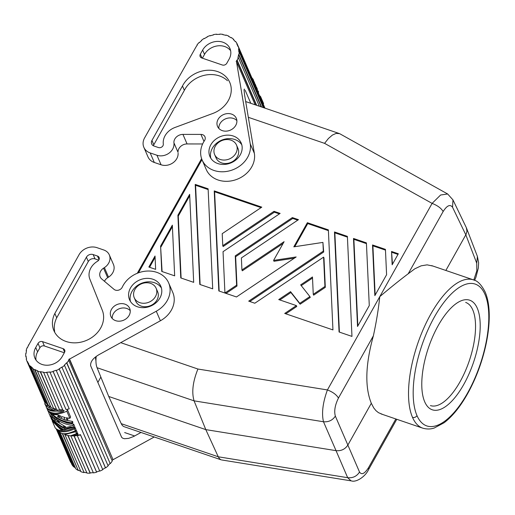 <?xml version="1.0" encoding="UTF-8"?>
<svg xmlns="http://www.w3.org/2000/svg" width="515" height="515" viewBox="0 0 515 515"><rect width="100%" height="100%" fill="white"/><g stroke="black" fill="none" stroke-linecap="round" stroke-linejoin="round"><path stroke-width="0.77" d="M201.983 159.637L138.464 272.821M123.915 426.6A23.845 9.753 108.9 0 1 121.25 423.665L218.257 456.792L205.8 429.619L194.071 400.85C191.535 392.224 192.822 381.615 197.927 369.03L327.418 389.939C332.838 392.037 336.514 394.748 338.452 398.063C334.995 405.08 333.958 411.092 335.342 416.107C332.548 420.311 328.596 422.191 323.484 421.753L336.044 450.657C341.168 451.134 345.121 449.254 347.902 445.012L371.315 403.284C364.729 387.042 365.418 364.549 373.381 335.819C376.381 321.972 378.506 308.923 379.761 296.666C390.479 287.582 399.962 279.954 408.208 273.768L414.781 268.824L421.135 265.83L427.102 264.852L432.729 266.017M339.552 133.643L336.128 133.391L332.375 135.085L328.416 138.503L324.572 143.35L432.104 203.393C437.518 205.498 441.201 208.202 443.138 211.523C447.026 205.446 450.161 204.024 452.543 207.255L452.968 199.897L447.657 193.981L440.589 195.011L432.104 203.393L327.418 389.939C322.802 402.633 321.495 413.236 323.484 421.753L194.071 400.85L97.065 367.723L108.723 396.466L205.8 429.619L336.044 450.657L347.67 477.695L351.056 480.823M347.387 236.379L334.48 231.969L339.063 331.995L351.97 336.404L347.387 236.379M174.662 275.847L172.338 225.164L160.59 246.099L161.755 271.437L174.662 275.847M284.1 241.677L241.928 269.944L241.381 257.938L298.475 219.673L292.359 217.588L235.265 255.852L236.61 285.188L225.583 292.584L224.901 292.353L223.04 251.674L280.128 213.41L274.019 211.317L222.763 245.674L222.21 233.668L261.787 207.146L214.234 190.904L218.817 290.93L236.482 296.962L296.17 256.959L273.594 260.403L284.1 241.677M208.118 188.812L195.211 184.409L199.794 284.435L212.701 288.838L208.118 188.812M155.028 256.013L148.848 267.034L155.639 269.351L155.028 256.013M180.771 277.933L193.685 282.342L189.649 194.322L177.9 215.251L180.771 277.933M385.432 249.369L372.525 244.966L374.843 295.642L386.591 274.714L385.432 249.369M353.502 238.464L357.532 326.491L369.281 305.556L366.41 242.874L353.502 238.464L353.876 239.333L357.848 325.937M254.822 303.226L323.594 257.133L324.939 286.475L313.262 294.303L312.47 276.967L300.657 284.879L309.882 296.569L299.769 303.348L290.544 291.657L278.731 299.576L296.395 305.607L284.718 313.435L332.948 329.909L328.364 229.883L307.365 222.712L293.82 246.846L322.918 242.404L323.323 251.133L248.706 301.14L254.822 303.226M391.542 251.462L392.153 264.8L398.34 253.779L391.542 251.462L392.469 264.247M466.32 227.636L466.963 231.087L466.204 234.125L445.855 270.459M161.433 288.046A17.034 14.169 -23.4 0 0 154.416 282.709A17.034 14.169 -23.4 0 0 136.642 286.095A17.034 14.169 -23.4 0 0 130.443 301.442M156.135 288.278L157.635 291.748A11.922 9.92 156.6 0 1 154.326 303.251A11.922 9.92 156.6 0 1 141.277 306.122A11.922 9.92 156.6 0 1 135.741 301.211L134.241 297.741M63.12 348.674L42.533 341.645A3.405 2.833 156.6 0 0 38.046 343.389L35.722 347.522A15.328 12.753 -23.4 0 0 35.181 358.736A15.328 12.753 -23.4 0 0 48.32 365.18A15.328 12.753 -23.4 0 0 62.199 356.567L64.517 352.434A3.405 2.833 156.6 0 0 64.703 350.078A3.405 2.833 156.6 0 0 63.12 348.674L64.639 352.189M38.046 343.389L39.919 347.728L37.601 351.861A15.328 12.753 -23.4 0 0 36.069 360.191M372.525 244.966L372.899 245.829L375.158 295.089M323.594 257.133L323.974 258.002L325.313 287.344L313.635 295.172L313.262 294.303M312.515 278.049L301.236 285.613M309.882 296.569L310.262 297.432L300.148 304.211L290.917 292.526L279.838 299.955M296.395 305.607L296.769 306.476L285.819 313.815M328.396 230.63L307.738 223.574L294.76 246.704M322.918 242.404L323.697 252.002L249.814 301.513M160.59 246.099L162.09 271.553M368.656 469.397L368.534 467.646C364.672 473.729 361.672 475.197 359.528 472.049C356.766 476.33 352.814 478.21 347.67 477.695L218.257 456.792L219.467 458.691L220.787 459.683M155.092 257.436L149.569 267.279M64.324 352.781L44.406 345.977A3.405 2.833 156.6 0 0 39.919 347.728M290.544 291.657L290.917 292.526M299.769 303.348L300.148 304.211M324.939 286.475L325.313 287.344M28.525 345.365L79.065 254.674A13.628 11.336 156.6 0 1 97.013 247.676L103.779 249.987A11.922 9.92 156.6 0 1 109.077 254.391A11.922 9.92 156.6 0 1 104.403 267.613L103.547 268.167A8.176 6.804 156.6 0 0 100.18 276.883A8.176 6.804 156.6 0 0 101.783 279.027L114.002 289.333A5.111 4.249 -23.4 0 0 122.274 287.145A25.55 21.257 156.6 0 1 146.672 271.083A25.55 21.257 156.6 0 1 169.107 284.061A25.55 21.257 156.6 0 1 156.27 311.227L69.551 359.077L113.055 459.702L154.243 436.978M121.25 423.665L108.723 396.466M241.928 269.944L242.308 270.806L283.096 243.473M473.8 280.005L476.826 270.761L476.729 263.197L477.405 256.425L466.493 228.061M152.916 279.239A17.034 14.169 -23.4 0 0 134.447 283.192A17.034 14.169 -23.4 0 0 129.413 299.427A17.034 14.169 -23.4 0 0 137.46 306.786A17.034 14.169 -23.4 0 0 156.322 302.485A17.034 14.169 -23.4 0 0 160.609 285.786A17.034 14.169 -23.4 0 0 152.916 279.239M424.714 401.829A57.912 23.69 -71.1 0 1 424.244 400.664A57.912 23.69 -71.1 0 1 428.486 347.593A57.912 23.69 -71.1 0 1 457.513 302.685A57.912 23.69 -71.1 0 1 477.263 308.182A57.912 23.69 -71.1 0 1 463.738 384.499A57.912 23.69 -71.1 0 1 424.714 401.829M168.637 282.87L172.763 292.417A25.55 21.257 156.6 0 1 160.397 320.768L99.395 354.429C93.234 357.919 90.312 361.678 90.627 365.714L121.649 437.325L122.776 438.246L124.482 438.716L128.66 438.355L133.559 436.54L141.013 432.458M195.211 184.409L195.584 185.271L200.135 284.55M208.157 189.565L195.584 185.271M465.663 302.421A54.506 22.3 -71.1 0 1 472.776 309.933A54.506 22.3 -71.1 0 1 464.974 371.882A54.506 22.3 -71.1 0 1 430.431 405.582M382.246 414.253L378.467 412.676L375.956 410.655L373.748 407.938L371.315 403.284M366.442 243.627L353.876 239.333M220.15 159.438A11.922 9.92 -23.4 0 0 233.192 156.566A11.922 9.92 -23.4 0 0 236.507 145.069A11.922 9.92 -23.4 0 0 230.965 140.157A11.922 9.92 -23.4 0 0 217.916 143.028A11.922 9.92 -23.4 0 0 214.62 154.539A11.922 9.92 -23.4 0 0 220.15 159.438M307.365 222.712L307.738 223.574M150.599 283.372A11.922 9.92 156.6 0 1 156.232 288.522A11.922 9.92 156.6 0 1 152.71 299.885A11.922 9.92 156.6 0 1 139.777 302.653A11.922 9.92 156.6 0 1 134.396 298.069A11.922 9.92 156.6 0 1 137.396 286.385A11.922 9.92 156.6 0 1 150.599 283.372M172.403 226.587L160.963 246.968M97.065 367.723A23.845 9.753 -71.1 0 1 96.202 356.483M397.992 254.404L391.921 252.331M334.48 231.969L334.853 232.838L339.404 332.111M347.419 237.132L334.853 232.838M177.9 215.251L178.274 216.12L181.113 278.055M323.323 251.133L323.697 252.002M385.465 250.123L372.899 245.829M189.713 195.739L178.274 216.12M279.4 213.899L274.392 212.186L223.137 246.537L222.763 245.674M261.06 207.635L214.607 191.767L219.158 291.046M294.38 258.157L273.967 261.272L273.594 260.403M297.741 220.163L292.732 218.45L235.638 256.715L236.984 286.057L226.04 293.396M225.583 292.584L225.911 293.35M236.61 285.188L236.984 286.057M214.234 190.904L214.607 191.767M274.019 211.317L274.392 212.186M224.901 292.353L225.235 293.119M235.265 255.852L235.638 256.715M292.359 217.588L292.732 218.45M201.61 158.659L137.293 273.272L201.61 158.659M216.017 157.757A11.922 9.92 -23.4 0 0 221.65 162.907A11.922 9.92 -23.4 0 0 234.853 159.895A11.922 9.92 -23.4 0 0 237.853 148.204M244.574 89.204L244.226 89.166L244.078 90.093L244.516 94.535L254.352 153.335L250.226 143.794L236.475 61.626L255.137 104.79M206.418 169.899A25.55 21.257 -23.4 0 0 235.967 179.684A25.55 21.257 -23.4 0 0 254.352 153.335M202.633 143.955L187.067 143.942A8.176 6.804 -23.4 0 0 178.036 152.324L173.909 142.784A8.176 6.804 -23.4 0 1 182.941 134.402L187.067 143.942M147.979 156.856A13.628 11.336 156.6 0 0 154.307 162.476L161.073 164.787A11.922 9.92 -23.4 0 0 172.782 162.952A11.922 9.92 -23.4 0 0 178.093 153.187M203.979 141.438L200.94 134.415A5.111 4.249 156.6 0 1 204.97 136.803A5.111 4.249 156.6 0 1 204.487 140.64A25.55 21.257 -23.4 0 0 202.105 159.933A25.55 21.257 -23.4 0 0 231.576 170.233A25.55 21.257 -23.4 0 0 250.226 143.794M250.811 103.315L245.179 90.299M130.231 310.674A10.223 8.504 -23.4 0 0 126.793 308.479A10.223 8.504 -23.4 0 0 116.738 310.069A10.223 8.504 -23.4 0 0 112.212 318.47M154.307 162.476L150.18 152.936A13.628 11.336 156.6 0 1 144.168 147.979A13.628 11.336 156.6 0 1 144.599 137.898L195.584 47.663A23.503 19.557 156.6 0 1 197.271 45.082L197 44.947A23.845 19.84 156.6 0 1 199.073 42.52L199.311 42.694A23.503 19.557 156.6 0 1 201.68 40.531L201.474 40.325A23.845 19.84 156.6 0 1 204.152 38.413L204.32 38.644A23.503 19.557 156.6 0 1 207.191 37.067L207.062 36.816A23.845 19.84 156.6 0 1 210.146 35.561L210.229 35.831A23.503 19.557 156.6 0 1 213.377 34.962L213.339 34.679A23.845 19.84 156.6 0 1 216.583 34.183L216.57 34.473A23.503 19.557 156.6 0 1 219.757 34.376L219.808 34.087A23.845 19.84 156.6 0 1 222.963 34.389L222.86 34.672A23.503 19.557 156.6 0 1 225.834 35.361L225.976 35.078A23.845 19.84 156.6 0 1 228.795 36.153L228.609 36.417A23.503 19.557 156.6 0 1 231.145 37.833L231.364 37.589A23.845 19.84 156.6 0 1 233.63 39.352L233.372 39.571A23.503 19.557 156.6 0 1 235.265 41.599L235.548 41.412A23.845 19.84 156.6 0 1 237.087 43.73L238.188 46.273M150.18 152.936L156.946 155.247A11.922 9.92 -23.4 0 0 168.656 153.406A11.922 9.92 -23.4 0 0 173.967 143.646M200.94 134.415L182.941 134.402M263.989 107.815L238.574 49.034A23.503 19.557 156.6 0 1 238.812 51.79L239.147 51.751A23.845 19.84 156.6 0 1 238.934 54.609L238.606 54.609A23.503 19.557 156.6 0 1 237.956 57.423L238.278 57.461A23.845 19.84 156.6 0 1 237.177 60.261L236.874 60.184A23.503 19.557 156.6 0 1 236.179 61.523L236.475 61.626M238.574 49.034L238.902 48.951A23.845 19.84 156.6 0 0 238.213 46.26L237.891 46.382A23.503 19.557 156.6 0 0 237.467 45.288A23.503 19.557 156.6 0 0 236.784 43.884L237.087 43.73M182.477 86.011A26.259 21.842 156.6 0 1 206.824 70.298A26.259 21.842 156.6 0 1 229.729 82.329A26.259 21.842 156.6 0 1 212.766 113.48L174.978 127.482A16.692 13.886 156.6 0 0 163.307 144.046A3.444 2.865 156.6 0 1 161.852 146.962A3.444 2.865 156.6 0 1 158.408 147.535L154.043 146.048A5.111 4.249 156.6 0 1 151.674 143.942A5.111 4.249 156.6 0 1 151.951 140.408L182.477 86.011L184.357 90.35L153.824 144.747A5.111 4.249 156.6 0 0 153.399 145.771M231.563 114.105A10.223 8.504 156.6 0 1 236.314 118.315A10.223 8.504 156.6 0 1 233.469 128.171A10.223 8.504 156.6 0 1 222.293 130.63A10.223 8.504 156.6 0 1 217.549 126.433A10.223 8.504 156.6 0 1 220.381 116.564A10.223 8.504 156.6 0 1 231.563 114.105M202.646 50.071L200.329 54.204A3.405 2.833 -23.4 0 0 200.071 56.386A3.405 2.833 -23.4 0 0 201.726 57.963L222.313 64.993A3.405 2.833 -23.4 0 0 226.806 63.248L229.124 59.116A15.328 12.753 156.6 0 0 229.954 48.513L229.954 48.513A15.328 12.753 156.6 0 0 216.918 41.425A15.328 12.753 156.6 0 0 202.646 50.071L204.519 54.41A15.328 12.753 156.6 0 1 230.237 50.258M233.289 136.024A17.034 14.169 -23.4 0 0 214.813 139.977A17.034 14.169 -23.4 0 0 209.779 156.212A17.034 14.169 -23.4 0 0 217.832 163.564A17.034 14.169 -23.4 0 0 236.694 159.264A17.034 14.169 -23.4 0 0 240.975 142.565A17.034 14.169 -23.4 0 0 233.289 136.024M184.357 90.35A26.259 21.842 156.6 0 1 227.45 80.72M218.856 128.428A10.223 8.504 156.6 0 1 223.381 120.027A10.223 8.504 156.6 0 1 233.443 118.444A10.223 8.504 156.6 0 1 236.874 120.639M204.519 54.41L202.395 58.195M241.805 144.831A17.034 14.169 -23.4 0 0 234.789 139.494A17.034 14.169 -23.4 0 0 217.015 142.88A17.034 14.169 -23.4 0 0 210.815 158.227M256.341 105.202L236.874 60.184M237.177 60.261L256.657 105.311M238.278 57.461L259.36 106.232M238.606 54.609L261.195 106.863M238.934 54.609L261.581 106.991M263.274 107.571L239.147 51.751M264.414 107.957L238.902 48.951M264.968 108.15L238.213 46.26M254.384 83.675L254.732 83.063L253.412 80.443M253.908 81.158L253.567 81.769M253.174 80.868L253.515 80.256L253.084 79.252L252.743 79.87M253.084 79.252A24.868 20.69 -23.4 0 0 251.841 77.791M260.191 97.097L260.532 96.485L263.609 103.592L263.313 104.127M258.285 92.687L258.627 92.076L258.24 91.174L257.893 91.786M258.24 91.174L257.249 90.299M260.532 96.485L259.547 95.61M256.039 87.299L256.335 86.765L257.461 89.372L257.114 89.983M255.614 86.449L255.942 85.863L255.118 83.964L254.777 84.576M223.104 34.717L222.963 34.389M228.988 36.597L228.795 36.153M233.63 39.352L233.971 40.138M109.315 254.893L113.442 264.44A11.922 9.92 156.6 0 1 108.523 277.154L104.403 267.613M104.481 281.299A8.176 6.804 156.6 0 1 107.674 277.707L108.523 277.154M97.856 382.445L100.863 377.083M28.37 345.011L28.666 345.114A23.503 19.557 -23.4 0 0 27.379 347.825L27.063 347.76A23.845 19.84 -23.4 0 0 26.188 350.599L26.407 351.108M28.544 364.053L27.456 361.53L27.14 361.665A23.845 19.84 -23.4 0 1 27.076 361.504A23.845 19.84 -23.4 0 1 26.233 359.052L26.561 358.949A23.503 19.557 -23.4 0 1 26.098 356.238L25.763 356.296A23.845 19.84 -23.4 0 1 25.75 353.464L26.085 353.438A23.503 19.557 -23.4 0 1 26.51 350.618L26.188 350.599M25.763 356.296L26.239 357.384M27.14 361.665L45.056 403.103L27.076 361.504M70.574 462.135L56.18 428.828L70.645 462.29A23.845 19.84 -23.4 0 1 70.574 462.129A23.845 19.84 -23.4 0 1 70.51 461.974M44.831 401.719L45.268 402.73M77.469 435.284A23.503 19.557 -23.4 0 0 80.443 434.641L96.556 471.914A23.503 19.557 -23.4 0 0 99.582 470.89M40.357 371.952L56.47 409.225A23.845 19.84 -23.4 0 1 53.547 408.344L37.434 371.064A23.845 19.84 -23.4 0 0 40.357 371.952L40.479 371.669A23.503 19.557 -23.4 0 0 43.524 372.158L59.56 409.728A23.845 19.84 -23.4 0 0 62.759 409.831L46.678 372.261A23.503 19.557 -23.4 0 0 49.878 371.965L66.004 409.534A23.845 19.84 -23.4 0 0 69.229 408.839L53.058 371.289A23.503 19.557 -23.4 0 0 56.154 370.234L99.762 471.122A23.845 19.84 -23.4 0 0 102.768 469.693L59.264 369.068A23.845 19.84 -23.4 0 1 56.257 370.497M46.678 372.261L62.759 409.831M40.479 371.669L56.47 409.225M30.482 366.088L30.211 366.287A23.845 19.84 -23.4 0 1 28.48 364.092L44.593 401.372A23.845 19.84 -23.4 0 0 46.324 403.567L46.595 403.361L30.482 366.088A23.503 19.557 -23.4 0 0 32.548 367.974L48.423 405.485A23.845 19.84 -23.4 0 0 50.85 407.082L34.936 369.558A23.503 19.557 -23.4 0 0 37.595 370.794L37.434 371.064M27.456 361.53A23.503 19.557 -23.4 0 0 28.769 363.925L28.48 364.092M75.531 468.18A23.503 19.557 -23.4 0 1 73.98 466.712L58.762 431.499M62.289 433.553L78.235 470.433L62.618 433.591M78.441 470.182A23.503 19.557 -23.4 0 0 80.758 471.289M68.077 435.51L83.984 472.294A23.503 19.557 -23.4 0 0 86.816 472.764M71.521 435.561A23.503 19.557 -23.4 0 0 73.78 435.619M74.186 435.89L90.183 472.886A23.503 19.557 -23.4 0 0 93.241 472.615M76.503 433.643L70.504 435.838A24.868 20.69 156.6 0 1 64.549 434.583L75.679 431.737L76.503 433.643L77.231 432.343L76.407 430.443L69.165 433.064M47.335 405.292L49.736 406.638A23.503 19.557 -23.4 0 0 54.938 409.238L54.32 410.346C50.94 410.365 48.301 409.406 46.389 407.474L45.758 405.221M74.282 434.718L77.623 433.244L78.055 434.248L77.327 435.548A24.868 20.69 156.6 0 1 73.613 435.915L74.282 434.718M53.605 415.946L55.066 417.742L54.429 418.869A24.868 20.69 156.6 0 1 49.324 414.279L48.185 410.835M70.607 417.021L67.529 409.908L66.802 411.202L69.879 418.315L70.607 417.021M69.879 418.315L66.132 417.768L67.259 420.375L67.935 419.171L67.433 418.013M67.259 420.375L63.699 419.422L64.922 417.491M63.699 419.422L65.096 417.536L62.083 416.654L60.802 418.328L57.596 416.744L58.214 415.637L59.322 415.566M57.783 416.738L64.845 419.989L72.512 421.425L72.898 422.326L72.171 423.626C64.356 422.834 57.493 419.68 51.597 414.176L50.296 413.564L54.429 418.869M46.363 403.541A23.503 19.557 -23.4 0 0 47.58 404.854L46.91 406.052L45.172 404.674L44.741 403.67L45.404 402.492M54.738 420.201A24.868 20.69 156.6 0 0 59.431 422.461L55.903 418.92C61.073 422.667 66.757 424.836 72.95 425.429L74.076 428.036C65.669 431.834 59.399 431.821 55.266 428.01L52.234 421L60.976 429.883L63.184 429.967C58.427 427.276 54.519 423.684 51.455 419.197L51.062 418.296C54.493 423.291 58.922 427.16 64.356 429.896L73.349 427.296L69.943 426.587L63.577 428.094C58.144 425.358 53.715 421.489 50.283 416.493L49.897 415.592C53.322 420.588 57.751 424.457 63.184 427.193L65.656 426.819L54.738 420.201L55.375 419.068A23.503 19.557 -23.4 0 0 56.946 420.008M60.892 420.543L66.995 422.995L73.684 424.128L74.804 426.735L74.076 428.036M63.635 428.087L64.974 428.789L66.042 428.66L72.003 426.941M53.721 418.412L54.989 419.757M67.954 430.257L75.196 427.637L76.02 429.542L75.293 430.836C70.24 433.199 65.811 434.094 61.993 433.508A24.868 20.69 156.6 0 1 57.204 430.173L57.474 429.69M54.442 410.12L57.686 409.966A23.503 19.557 -23.4 0 0 64.124 410.358L63.448 411.562C56.392 414.041 51.114 413.616 47.599 410.281L46.974 408.028M75.679 431.737L76.407 430.443M64.549 434.583L65.012 433.752M45.565 405.575L49.099 407.777L49.736 406.638M54.32 410.346A24.868 20.69 156.6 0 1 49.099 407.777M74.031 435.896L90.151 473.182A23.845 19.84 -23.4 0 1 86.951 473.079L70.832 435.806A23.845 19.84 -23.4 0 0 73.613 435.915L76.896 434.544L77.623 433.244M76.896 434.544L77.327 435.548M47.992 411.182C52.124 414.993 58.395 415.006 66.802 411.202M57.596 416.744L61.111 416.3L57.86 414.871L52.549 414.485C58.201 419.268 64.613 422.017 71.785 422.725L72.512 421.425M71.785 422.725L72.171 423.626M46.91 406.052A24.868 20.69 156.6 0 1 44.741 403.67M49.897 415.592L50.097 415.225M51.062 418.296L51.281 417.903M52.234 421L52.453 420.607M55.903 418.92L56.335 418.148M72.95 425.429L73.684 424.128M60.976 429.883L61.497 428.95M64.356 429.896L64.974 428.789M63.184 427.193L63.809 426.085M57.204 430.173C61.472 432.664 67.22 432.252 74.469 428.937L75.196 427.637M74.469 428.937L75.293 430.836M63.448 411.562A24.868 20.69 156.6 0 1 57.062 411.073L57.686 409.966M46.775 408.376C49.163 410.751 52.594 411.652 57.062 411.073M96.556 471.914L96.62 472.191A23.845 19.84 -23.4 0 1 93.389 472.886L77.276 435.555M77.276 435.606A23.845 19.84 -23.4 0 0 80.501 434.918L80.443 434.641M96.62 472.191L80.501 434.918M102.652 469.429A23.503 19.557 -23.4 0 0 105.382 467.71L61.877 367.086A23.503 19.557 -23.4 0 1 59.116 368.824L59.264 369.068M105.382 467.71L105.569 467.929A23.845 19.84 -23.4 0 0 108.118 465.875L64.388 365.058A23.503 19.557 -23.4 0 0 66.596 362.779L110.101 463.403L66.853 362.933A23.845 19.84 -23.4 0 0 68.746 360.403L68.469 360.288A23.503 19.557 -23.4 0 0 69.261 358.974L113.055 459.702M61.877 367.086L105.569 467.929M62.064 367.304A23.845 19.84 -23.4 0 0 64.613 365.244M107.996 465.592A23.503 19.557 -23.4 0 0 110.101 463.403M110.358 463.558A23.845 19.84 -23.4 0 0 112.251 461.028L68.746 360.403M112.109 460.7A23.503 19.557 -23.4 0 0 112.766 459.605M69.229 408.839L53.116 371.566A23.845 19.84 -23.4 0 1 49.891 372.255M43.447 372.454A23.845 19.84 -23.4 0 0 46.646 372.557M32.31 368.206A23.845 19.84 -23.4 0 0 34.73 369.809L50.85 407.082M30.211 366.287L46.324 403.567M58.214 431.068L73.716 466.918A23.845 19.84 -23.4 0 1 71.984 464.723L56.592 429.13M60.068 432.413L75.814 468.83A23.845 19.84 -23.4 0 0 78.235 470.433M67.813 435.465L83.984 472.294M83.855 472.577A23.845 19.84 -23.4 0 1 80.932 471.695L64.948 434.718M73.639 435.915A23.845 19.84 -23.4 0 0 74.031 435.902M98.719 260.159L95.024 258.897A5.111 4.249 -23.4 0 0 88.297 261.523L56.714 317.8L54.841 313.461A26.259 21.842 -23.4 0 0 54.603 332.091A26.259 21.842 -23.4 0 0 87.267 340.055A26.259 21.842 -23.4 0 0 102.311 310.313L89.861 279.156A16.692 13.886 -23.4 0 1 97.547 261.227A3.444 2.865 -23.4 0 0 99.176 257.642A3.444 2.865 -23.4 0 0 97.509 256.052L99.047 259.605M54.841 313.461L86.417 257.185L88.297 261.523M95.024 258.897L93.151 254.565A5.111 4.249 -23.4 0 0 86.417 257.185M93.151 254.565L97.509 256.052M124.92 304.14A10.223 8.504 -23.4 0 0 113.603 306.721A10.223 8.504 -23.4 0 0 111.034 316.738A10.223 8.504 -23.4 0 0 115.65 320.665A10.223 8.504 -23.4 0 0 126.729 318.296A10.223 8.504 -23.4 0 0 129.748 308.556A10.223 8.504 -23.4 0 0 124.92 304.14M56.714 317.8A26.259 21.842 -23.4 0 0 54.667 331.448M120.722 342.662L197.927 369.03M248.327 117.311L324.572 143.35M452.543 207.255L465.83 234.859L476.729 263.197M335.342 416.107L359.528 472.049M35.722 347.522L37.601 351.861M338.452 398.063L373.381 335.819M395.848 418.965L368.534 467.646M408.208 273.768L443.138 211.523M42.533 341.645L44.406 345.977M381.055 413.918L422.725 428.145A78.351 32.052 -71.1 0 1 412.502 417.343A78.351 32.052 -71.1 0 1 424.238 327.122A78.351 32.052 -71.1 0 1 474.373 280.244M412.502 417.343A3.405 2.833 -23.4 0 0 416.989 415.599A74.945 30.655 -71.1 0 1 434.486 316.834A74.945 30.655 -71.1 0 1 484.995 294.413A74.945 30.655 -71.1 0 1 467.491 393.17A74.945 30.655 -71.1 0 1 416.989 415.599M156.27 311.227L160.397 320.768M151.951 140.408L153.824 144.747M200.329 54.204L201.989 58.053M161.073 164.787L156.946 155.247M178.036 152.324L173.909 142.784M124.649 432.555L134.647 435.967M107.674 277.707L103.547 268.167M466.268 227.533L452.968 199.904M339.166 133.494L245.687 101.564M221.662 459.953L351.462 480.913C356.187 482.6 365.425 476.632 368.585 469.545L396.782 419.287M221.115 459.818L124.27 426.742M422.725 428.145C428.841 429.916 432.98 428.409 434.222 428.023L444.104 422.744C453.245 415.779 461.717 404.912 469.519 390.158C476.826 376.143 482.246 361.24 485.78 345.443C488.091 334.905 489.25 325.074 489.25 315.965C489.237 306.412 487.885 298.443 485.175 292.057C481.441 284.763 477.508 280.694 473.375 279.851L431.705 265.624M447.657 193.981L339.932 133.829M474.624 280.34L475.95 277.179L478.281 268.199L478.628 262.766L477.405 256.425M95.378 357.127L95.951 361.021M214.613 154.526L216.113 157.996M206.232 169.474L202.105 159.933M147.979 156.869L143.859 147.322M237.46 45.268L237.936 46.363M238.001 148.532L236.501 145.063"/></g></svg>
